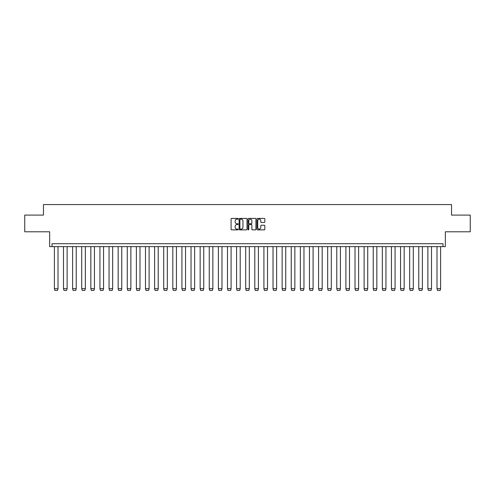 <?xml version="1.0" encoding="UTF-8"?>
<svg xmlns="http://www.w3.org/2000/svg" width="495" height="495" viewBox="0 0 495 495"><rect width="100%" height="100%" fill="white"/><g stroke="black" fill="none" stroke-linecap="round" stroke-linejoin="round"><path stroke-width="0.74" d="M238.157 218.809A0.402 0.402 0 0 0 237.755 218.413L231.666 218.413A0.575 0.575 0 0 0 231.091 218.982L231.091 229.303A0.575 0.575 0 0 0 231.666 229.872L237.755 229.872A0.402 0.402 0 0 0 238.157 229.47A0.402 0.402 0 0 0 237.755 229.074L236.969 229.074A1.832 1.832 0 0 1 235.131 227.236L235.131 226.376A1.832 1.832 0 0 1 236.969 224.544L237.755 224.544A0.402 0.402 0 0 0 238.157 224.142A0.402 0.402 0 0 0 237.755 223.74L236.969 223.74A1.832 1.832 0 0 1 235.131 221.909L235.131 221.048A1.832 1.832 0 0 1 236.969 219.211L237.755 219.211A0.402 0.402 0 0 0 238.157 218.809M24.75 215.09L24.75 231.79L49.655 231.79L49.655 246.621L445.345 246.621L445.345 231.79L470.25 231.79L470.25 215.09L451.533 215.09L451.533 204.577L43.467 204.577L43.467 215.09L24.75 215.09M264.25 222.453A0.575 0.575 0 0 0 264.825 221.878L264.825 218.982A0.575 0.575 0 0 0 264.25 218.413L257.487 218.413A0.575 0.575 0 0 0 256.917 218.982L256.917 229.303A0.575 0.575 0 0 0 257.487 229.872L264.25 229.872A0.575 0.575 0 0 0 264.825 229.303L264.825 225.807A0.575 0.575 0 0 0 264.25 225.231L261.36 225.231A0.575 0.575 0 0 0 260.785 225.807L260.785 227.539A1.534 1.534 0 0 1 259.25 229.074A1.534 1.534 0 0 1 257.716 227.539L257.716 220.745A1.534 1.534 0 0 1 259.25 219.211A1.534 1.534 0 0 1 260.785 220.745L260.785 221.878A0.575 0.575 0 0 0 261.36 222.453L264.25 222.453M443.006 246.621L443.006 243.707L51.994 243.707L51.994 246.621M246.999 218.982A0.575 0.575 0 0 0 246.423 218.413L239.66 218.413A0.575 0.575 0 0 0 239.091 218.982L239.091 229.303A0.575 0.575 0 0 0 239.66 229.872L246.423 229.872A0.575 0.575 0 0 0 246.999 229.303L246.999 218.982M248.577 218.413L255.34 218.413A0.575 0.575 0 0 1 255.909 218.982L255.909 229.303A0.575 0.575 0 0 1 255.34 229.872L252.444 229.872A0.575 0.575 0 0 1 251.868 229.303L251.868 225.114A0.575 0.575 0 0 0 251.299 224.544L249.375 224.544A0.575 0.575 0 0 0 248.806 225.114L248.806 229.47A0.402 0.402 0 0 1 248.403 229.872A0.402 0.402 0 0 1 248.001 229.47L248.001 218.982A0.575 0.575 0 0 1 248.577 218.413M240.292 219.211A0.402 0.402 0 0 0 239.889 219.613L239.889 228.671A0.402 0.402 0 0 0 240.292 229.074L241.121 229.074A1.832 1.832 0 0 0 242.958 227.236L242.958 221.048A1.832 1.832 0 0 0 241.121 219.211L240.292 219.211M251.868 220.776A1.534 1.534 0 0 0 250.34 219.242A1.534 1.534 0 0 0 248.806 220.776L248.806 223.165A0.575 0.575 0 0 0 249.375 223.74L251.299 223.74A0.575 0.575 0 0 0 251.868 223.165L251.868 220.776M54.388 288.672L54.883 290.423L57.513 290.423L58.008 288.69L54.388 288.672L54.388 246.621M58.008 288.672L58.008 246.621M63.496 288.672L63.991 290.423L66.621 290.423L67.116 288.69L63.496 288.672L63.496 246.621M67.116 288.672L67.116 246.621M72.604 288.672L73.099 290.423L75.729 290.423L76.224 288.69L72.604 288.672L72.604 246.621M76.224 288.672L76.224 246.621M81.712 288.672L82.213 290.423L84.837 290.423L85.338 288.69L81.712 288.672L81.712 246.621M85.338 288.672L85.338 246.621M90.826 288.672L91.321 290.423L93.951 290.423L94.446 288.69L90.826 288.672L90.826 246.621M94.446 288.672L94.446 246.621M99.934 288.672L100.429 290.423L103.059 290.423L103.554 288.69L99.934 288.672L99.934 246.621M103.554 288.672L103.554 246.621M109.042 288.672L109.537 290.423L112.167 290.423L112.662 288.69L109.042 288.672L109.042 246.621M112.662 288.672L112.662 246.621M118.157 288.672L118.651 290.423L121.275 290.423L121.776 288.69L118.157 288.672L118.157 246.621M121.776 288.672L121.776 246.621M127.265 288.672L127.76 290.423L130.389 290.423L130.884 288.69L127.265 288.672L127.265 246.621M130.884 288.672L130.884 246.621M136.373 288.672L136.868 290.423L139.497 290.423L139.992 288.69L136.373 288.672L136.373 246.621M139.992 288.672L139.992 246.621M145.481 288.672L145.982 290.423L148.605 290.423L149.106 288.69L145.481 288.672L145.481 246.621M149.106 288.672L149.106 246.621M154.595 288.672L155.09 290.423L157.719 290.423L158.214 288.69L154.595 288.672L154.595 246.621M158.214 288.672L158.214 246.621M163.703 288.672L164.198 290.423L166.827 290.423L167.322 288.69L163.703 288.672L163.703 246.621M167.322 288.672L167.322 246.621M172.811 288.672L173.306 290.423L175.935 290.423L176.43 288.69L172.811 288.672L172.811 246.621M176.43 288.672L176.43 246.621M181.919 288.672L182.42 290.423L185.043 290.423L185.545 288.69L181.919 288.672L181.919 246.621M185.545 288.672L185.545 246.621M191.033 288.672L191.528 290.423L194.158 290.423L194.653 288.69L191.033 288.672L191.033 246.621M194.653 288.672L194.653 246.621M200.141 288.672L200.636 290.423L203.266 290.423L203.761 288.69L200.141 288.672L200.141 246.621M203.761 288.672L203.761 246.621M209.249 288.672L209.75 290.423L212.374 290.423L212.869 288.69L209.249 288.672L209.249 246.621M212.869 288.672L212.869 246.621M218.363 288.672L218.858 290.423L221.488 290.423L221.983 288.69L218.363 288.672L218.363 246.621M221.983 288.672L221.983 246.621M227.471 288.672L227.966 290.423L230.596 290.423L231.091 288.69L227.471 288.672L227.471 246.621M231.091 288.672L231.091 246.621M236.579 288.672L237.074 290.423L239.704 290.423L240.199 288.69L236.579 288.672L236.579 246.621M240.199 288.672L240.199 246.621M245.687 288.672L246.188 290.423L248.812 290.423L249.313 288.69L245.687 288.672L245.687 246.621M249.313 288.672L249.313 246.621M254.801 288.672L255.296 290.423L257.926 290.423L258.421 288.69L254.801 288.672L254.801 246.621M258.421 288.672L258.421 246.621M263.909 288.672L264.404 290.423L267.034 290.423L267.529 288.69L263.909 288.672L263.909 246.621M267.529 288.672L267.529 246.621M273.017 288.672L273.512 290.423L276.142 290.423L276.637 288.69L273.017 288.672L273.017 246.621M276.637 288.672L276.637 246.621M282.131 288.672L282.626 290.423L285.25 290.423L285.751 288.69L282.131 288.672L282.131 246.621M285.751 288.672L285.751 246.621M291.239 288.672L291.734 290.423L294.364 290.423L294.859 288.69L291.239 288.672L291.239 246.621M294.859 288.672L294.859 246.621M300.347 288.672L300.842 290.423L303.472 290.423L303.967 288.69L300.347 288.672L300.347 246.621M303.967 288.672L303.967 246.621M309.455 288.672L309.957 290.423L312.58 290.423L313.081 288.69L309.455 288.672L309.455 246.621M313.081 288.672L313.081 246.621M318.57 288.672L319.065 290.423L321.694 290.423L322.189 288.69L318.57 288.672L318.57 246.621M322.189 288.672L322.189 246.621M327.678 288.672L328.173 290.423L330.802 290.423L331.297 288.69L327.678 288.672L327.678 246.621M331.297 288.672L331.297 246.621M336.786 288.672L337.281 290.423L339.91 290.423L340.405 288.69L336.786 288.672L336.786 246.621M340.405 288.672L340.405 246.621M345.894 288.672L346.395 290.423L349.018 290.423L349.519 288.69L345.894 288.672L345.894 246.621M349.519 288.672L349.519 246.621M355.008 288.672L355.503 290.423L358.132 290.423L358.628 288.69L355.008 288.672L355.008 246.621M358.628 288.672L358.628 246.621M364.116 288.672L364.611 290.423L367.24 290.423L367.736 288.69L364.116 288.672L364.116 246.621M367.736 288.672L367.736 246.621M373.224 288.672L373.725 290.423L376.349 290.423L376.844 288.69L373.224 288.672L373.224 246.621M376.844 288.672L376.844 246.621M382.338 288.672L382.833 290.423L385.463 290.423L385.958 288.69L382.338 288.672L382.338 246.621M385.958 288.672L385.958 246.621M391.446 288.672L391.941 290.423L394.571 290.423L395.066 288.69L391.446 288.672L391.446 246.621M395.066 288.672L395.066 246.621M400.554 288.672L401.049 290.423L403.679 290.423L404.174 288.69L400.554 288.672L400.554 246.621M404.174 288.672L404.174 246.621M409.662 288.672L410.163 290.423L412.787 290.423L413.288 288.69L409.662 288.672L409.662 246.621M413.288 288.672L413.288 246.621M418.776 288.672L419.271 290.423L421.901 290.423L422.396 288.69L418.776 288.672L418.776 246.621M422.396 288.672L422.396 246.621M427.884 288.672L428.379 290.423L431.009 290.423L431.504 288.69L427.884 288.672L427.884 246.621M431.504 288.672L431.504 246.621M436.992 288.672L437.487 290.423L440.117 290.423L440.612 288.69L436.992 288.672L436.992 246.621M440.612 288.672L440.612 246.621"/></g></svg>
